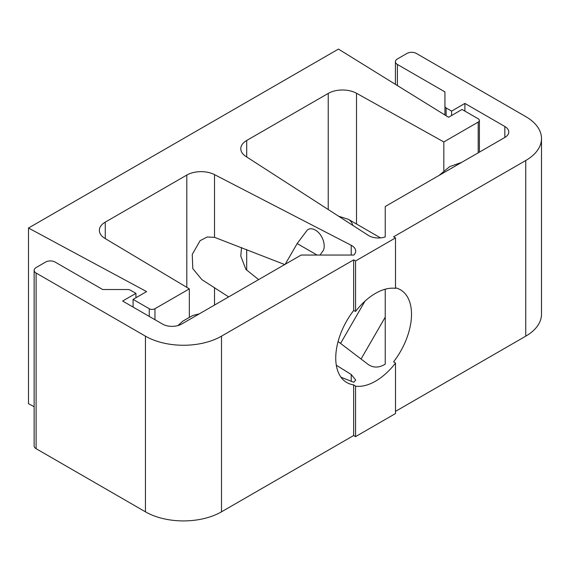 <?xml version="1.0" encoding="UTF-8"?>
<svg xmlns="http://www.w3.org/2000/svg" width="570" height="570" viewBox="0 0 570 570"><rect width="100%" height="100%" fill="white"/><g stroke="black" fill="none" stroke-linecap="round" stroke-linejoin="round"><path stroke-width="0.85" d="M385.234 289.204L385.234 364.137C379.2 367.878 373.571 368.028 368.363 364.579L338.088 341.537M258.609 279.613L245.934 269.418L240.789 256.108L241.509 247.53M284.694 264.551L214.519 237.334L207.202 236.999L200.106 240.668L192.254 254.434L192.781 268.598L201.887 279.635L228.67 296.899M504.828 137.456L385.234 206.504L385.234 236.906A13.445 7.766 0 0 1 368.363 235.403L245.934 156.479A20.171 11.642 0 0 1 240.789 148.713A20.171 11.642 0 0 1 246.696 140.477L328.235 93.402A20.171 11.642 0 0 1 356.507 93.259L443.823 141.944L478.209 122.087A4.033 2.33 0 0 0 479.391 120.441A4.033 2.33 0 0 0 478.209 118.795L462.049 109.461L448.554 117.256L338.445 49.084L28.5 228.029L146.576 291.598L133.081 299.392L149.247 308.719A4.033 2.33 0 0 0 154.954 308.719L189.34 288.869L105.015 238.46A20.171 11.642 0 0 1 99.358 230.365A20.171 11.642 0 0 1 105.265 222.136L186.803 175.061A20.171 11.642 0 0 1 214.519 174.62L351.22 245.299A13.445 7.766 0 0 1 355.694 251.085A13.445 7.766 0 0 1 353.813 255.046L301.167 255.046L181.573 324.088A13.445 7.766 0 0 1 162.557 324.088L122.628 301.038L135.938 293.351L130.459 290.194A4.033 2.33 0 0 0 127.609 289.51L102.657 289.51L55.119 262.065A6.726 3.883 0 0 0 45.614 262.065L36.11 267.551A6.726 3.883 0 0 0 34.136 270.294A6.726 3.883 0 0 0 36.11 273.044L145.443 336.165A53.787 31.051 0 0 0 221.502 336.165L353.656 259.87L355.559 260.967L355.559 311.419A53.787 31.051 -60 0 1 395.495 288.363L395.495 237.911L393.592 236.814L525.747 160.512A53.787 31.051 0 0 0 541.5 138.56A53.787 31.051 0 0 0 525.747 116.601L416.414 53.473A6.726 3.883 0 0 0 406.902 53.473L397.397 58.967A6.726 3.883 0 0 0 395.423 61.71A6.726 3.883 0 0 0 397.397 64.453L444.935 91.898L444.935 106.305A4.033 2.33 0 0 0 446.118 107.951L451.59 111.107L464.899 103.427L504.828 126.483L504.828 137.456A13.445 7.766 0 0 0 508.768 131.969A13.445 7.766 0 0 0 504.828 126.483M395.495 287.822A53.573 30.93 -60 0 1 398.915 288.997A53.573 30.93 -60 0 1 393.592 361.815L395.495 363.111A53.787 31.051 -60 0 1 355.559 386.168L355.559 436.62L395.495 413.564L395.495 363.111M34.136 270.294L34.136 445.954A6.726 3.883 0 0 0 36.11 448.697L145.443 511.824A53.787 31.051 0 0 0 221.502 511.824L353.656 435.523L353.656 384.871L355.559 386.168M353.656 384.871A53.573 30.93 -60 0 1 345.42 381.651A53.573 30.93 -60 0 1 353.656 310.522L353.656 259.87M355.559 311.419L353.656 310.522M340.988 377.219L353.813 382.278L355.694 380.033L351.22 374.476L351.22 381.423M336.307 365.235L351.22 374.476M353.656 435.523L355.559 436.62M285.221 264.252L297.162 243.568L307.109 230.301C308.969 228.456 311.484 228.257 314.654 229.717C322.834 233.579 326.795 247.223 322.378 251.684L320.062 255.046M189.34 288.869L189.34 316.998M355.559 260.967L395.495 237.911M28.5 228.029L28.5 403.688L34.136 406.724M395.495 411.369L525.747 336.172A53.787 31.051 0 0 0 541.5 314.213L541.5 138.56M443.823 141.944L443.823 170.8M133.081 299.392L133.081 307.073M135.938 293.351L135.938 297.74M464.899 103.427L464.899 111.107M451.59 111.107L451.59 115.503M444.935 106.305L444.935 115.012M352.766 225.349A12.775 10.431 -60 0 0 348.441 219.364L338.594 216.215M351.22 245.299L351.22 255.046M214.519 174.62L214.519 237.334M478.209 122.087L478.209 152.831M356.507 93.259L356.507 224.017M328.235 93.402L328.235 209.539M246.696 140.477L246.696 156.971M246.696 249.532L246.696 270.038M186.803 175.061L186.803 287.351M105.265 222.136L105.265 238.602M154.954 308.719L154.954 319.699M149.247 308.719L149.247 316.407M214.519 287.558L214.519 305.071M221.502 336.165L221.502 511.824M145.443 336.165L145.443 511.824M36.11 273.044L36.11 448.697M525.747 160.512L525.747 336.172M446.118 107.951L446.118 115.746M397.397 64.453L397.397 85.578M297.162 243.568L317.034 255.046M461.693 162.364L449.68 166.625L439.014 175.46M177.883 325.598L182.977 321.045L192.753 315.495L199.286 313.863M479.391 152.147L479.391 120.441M395.423 84.36L395.423 61.71M364.943 301.202L340.561 343.425M385.234 317.141L361.052 359.029M380.532 237.889L348.441 219.364"/></g></svg>
